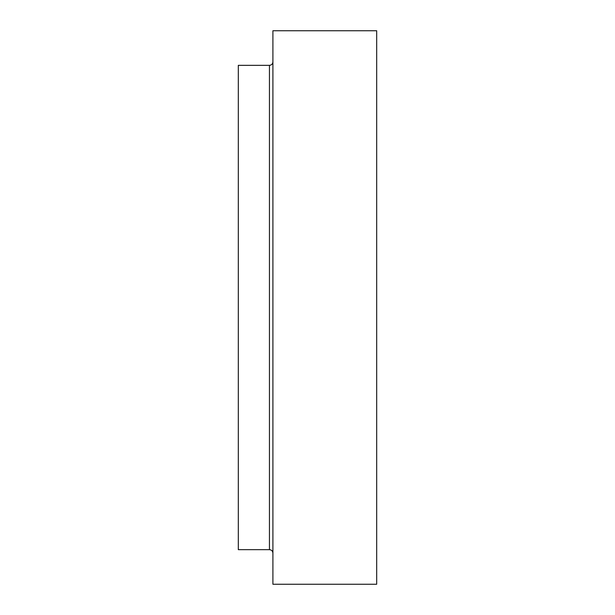 <?xml version="1.0" encoding="UTF-8"?>
<svg xmlns="http://www.w3.org/2000/svg" width="615" height="615" viewBox="0 0 615 615"><rect width="100%" height="100%" fill="white"/><g stroke="black" fill="none" stroke-linecap="round" stroke-linejoin="round"><path stroke-width="0.92" d="M269.447 549.656L269.447 65.344L238.312 65.344L238.312 549.656L269.447 549.656C271.53 549.841 272.683 550.994 272.906 553.116M376.688 307.5L376.688 584.25L272.906 584.25L272.906 30.75L376.688 30.75L376.688 307.5M269.447 65.344C271.53 65.159 272.683 64.006 272.906 61.884"/></g></svg>
